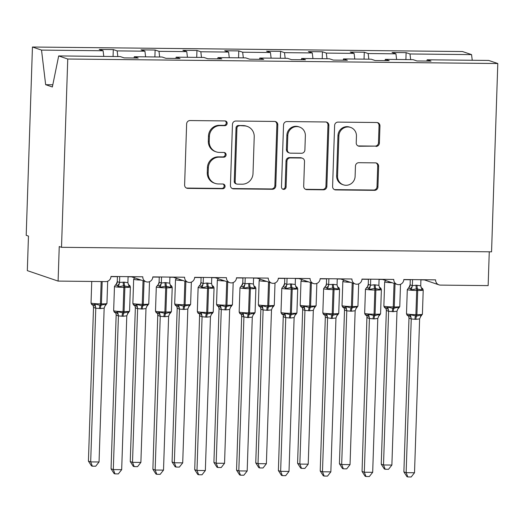 <?xml version="1.0" encoding="UTF-8"?>
<svg xmlns="http://www.w3.org/2000/svg" width="524" height="524" viewBox="0 0 524 524"><rect width="100%" height="100%" fill="white"/><g stroke="black" fill="none" stroke-linecap="round" stroke-linejoin="round"><path stroke-width="0.79" d="M227.154 123.317A2.384 2.292 108.8 0 0 224.934 120.92L190.035 120.553A3.406 3.275 108.8 0 0 186.636 123.906L184.612 184.952A3.406 3.275 108.8 0 0 187.782 188.378L222.687 188.745A2.384 2.292 108.8 0 0 223.532 184.114A2.384 2.292 108.8 0 0 222.844 183.996L218.325 183.95A10.893 10.473 108.8 0 1 215.181 183.413A10.893 10.473 108.8 0 1 208.172 172.986L208.342 167.903A10.893 10.473 108.8 0 1 219.215 157.161L223.728 157.207A2.384 2.292 108.8 0 0 224.573 152.576A2.384 2.292 108.8 0 0 223.886 152.458L219.373 152.412A10.893 10.473 108.8 0 1 216.229 151.875A10.893 10.473 108.8 0 1 209.22 141.447L209.39 136.364A10.893 10.473 108.8 0 1 220.263 125.622L224.776 125.668A2.384 2.292 108.8 0 0 227.154 123.317M216.229 151.875L215.325 151.567A10.893 10.473 108.8 0 1 208.316 141.139L208.48 136.057A10.893 10.473 108.8 0 1 219.353 125.315L223.872 125.36A2.384 2.292 108.8 0 0 225.156 120.933M186.361 188.024A3.406 3.275 108.8 0 0 186.878 188.07L221.776 188.437A2.384 2.292 108.8 0 0 223.06 184.009M215.181 183.413L214.277 183.105A10.893 10.473 108.8 0 1 207.268 172.678L207.439 167.595A10.893 10.473 108.8 0 1 218.312 156.853L222.824 156.899A2.384 2.292 108.8 0 0 224.108 152.471M375.99 146.425A3.406 3.275 108.8 0 0 379.389 143.065L379.952 125.937A3.406 3.275 108.8 0 0 376.782 122.511L338.019 122.105A3.406 3.275 108.8 0 0 334.62 125.465L332.596 186.505A3.406 3.275 108.8 0 0 335.773 189.93L374.529 190.343A3.406 3.275 108.8 0 0 377.928 186.983L378.616 166.298A3.406 3.275 108.8 0 0 375.446 162.872L358.855 162.695A3.406 3.275 108.8 0 0 355.455 166.056L355.115 176.313A9.111 8.757 108.8 0 1 343.397 184.841A9.111 8.757 108.8 0 1 337.541 176.129L338.877 135.939A9.111 8.757 108.8 0 1 350.589 127.411A9.111 8.757 108.8 0 1 356.451 136.122L356.228 142.823A3.406 3.275 108.8 0 0 359.399 146.248L375.086 146.117A3.406 3.275 108.8 0 0 378.479 142.757L379.049 125.629A3.406 3.275 108.8 0 0 377.3 122.564M67.753 59.015L497.8 63.528L488.722 60.443L427.145 59.795L431.016 61.111L416.96 60.967L413.089 59.651L385.31 59.356L389.181 60.673L375.125 60.529L371.254 59.212L343.482 58.917L347.346 60.234L333.297 60.09L329.426 58.773L301.647 58.478L305.518 59.795L291.462 59.644L287.591 58.334L259.812 58.04L263.683 59.356L249.627 59.205L245.756 57.895L217.977 57.601L221.849 58.917L207.792 58.767L203.921 57.457L176.149 57.162L180.014 58.478L165.964 58.328L162.093 57.018L134.314 56.723L138.185 58.04L124.129 57.889L120.258 56.579L58.681 55.93L67.753 59.015L61.511 247.308L59.245 246.542L58.099 281.093L105.789 281.591A5.201 5.004 -71.2 0 0 110.983 276.462L142.777 276.796A5.201 5.004 108.8 0 0 146.117 281.774A5.201 5.004 108.8 0 0 152.812 276.901L184.605 277.235A5.201 5.004 108.8 0 0 187.952 282.213A5.201 5.004 108.8 0 0 194.646 277.34L226.44 277.674A5.201 5.004 108.8 0 0 229.787 282.652A5.201 5.004 108.8 0 0 236.481 277.779L268.275 278.113A5.201 5.004 108.8 0 0 271.622 283.091A5.201 5.004 108.8 0 0 278.316 278.218L310.11 278.552A5.201 5.004 108.8 0 0 313.45 283.53A5.201 5.004 108.8 0 0 320.144 278.657L351.938 278.991A5.201 5.004 108.8 0 0 355.285 283.969A5.201 5.004 108.8 0 0 361.979 279.096L393.773 279.43A5.201 5.004 108.8 0 0 397.12 284.408A5.201 5.004 108.8 0 0 403.814 279.534L435.608 279.868A5.201 5.004 108.8 0 0 440.455 285.108L488.145 285.606L489.265 251.802M497.8 63.528L491.551 251.828L61.511 247.308M277.792 124.869A3.406 3.275 108.8 0 0 274.622 121.444L235.859 121.031A3.406 3.275 108.8 0 0 232.459 124.391L230.436 185.437A3.406 3.275 108.8 0 0 233.606 188.863L272.369 189.269A3.406 3.275 108.8 0 0 275.768 185.909L277.792 124.869L276.888 124.561A3.406 3.275 108.8 0 0 275.139 121.489M286.936 121.568L325.699 121.974A3.406 3.275 108.8 0 1 328.876 125.4L326.852 186.446A3.406 3.275 108.8 0 1 323.452 189.806L306.861 189.629A3.406 3.275 108.8 0 1 303.691 186.203L304.51 161.444A3.406 3.275 108.8 0 0 301.339 158.019L290.335 157.907A3.406 3.275 108.8 0 0 286.936 161.261L286.084 187.035A2.384 2.292 108.8 0 1 283.012 189.269A2.384 2.292 108.8 0 1 281.48 186.989L283.543 124.928A3.406 3.275 108.8 0 1 286.936 121.568M427.145 59.795L426.89 61.072M385.31 59.356L385.055 60.627M343.482 58.917L343.22 60.188M301.647 58.478L301.385 59.749M259.812 58.04L259.557 59.31M217.977 57.601L217.722 58.871M176.149 57.162L175.887 58.433M405.89 59.572L406.12 52.655L392.063 52.505L395.934 53.821L368.156 53.533L368.831 59.186M396.609 59.474L395.934 53.821M364.056 59.133L364.285 52.217L350.229 52.066L354.1 53.383L326.321 53.094L327.002 58.747M354.774 59.035L354.1 53.383M322.221 58.695L322.45 51.778L308.394 51.627L312.265 52.944L284.493 52.655L285.167 58.308M312.946 58.596L312.265 52.944M280.392 58.256L280.622 51.339L266.565 51.188L270.436 52.505L242.658 52.217L243.333 57.869M271.111 58.157L270.436 52.505M238.558 57.817L238.787 50.9L224.731 50.749L228.602 52.066L200.823 51.771L201.498 57.43M229.276 57.719L228.602 52.066M196.723 57.378L196.952 50.461L182.896 50.311L186.767 51.627L158.988 51.332L159.669 56.992M187.441 57.28L186.767 51.627M154.888 56.939L155.117 50.022L141.061 49.872L144.932 51.188L117.16 50.894L113.289 49.584L99.233 49.433L103.104 50.749L41.52 50.101L32.449 47.016L26.2 235.315L28.466 236.088L27.32 270.633L58.099 281.093M145.613 56.841L144.932 51.188M134.314 56.723L134.052 57.994M103.778 56.402L103.104 50.749M410.665 59.625L409.991 53.972L406.12 52.655M364.285 52.217L368.156 53.533M322.45 51.778L326.321 53.094M280.622 51.339L284.493 52.655M238.787 50.9L242.658 52.217M196.952 50.461L200.823 51.771M155.117 50.022L158.988 51.332M472.242 60.273L471.567 54.614L409.991 53.972M471.567 54.614L462.489 51.535L32.449 47.016M117.835 56.553L117.16 50.894M113.06 56.5L113.289 49.584M58.681 55.93L52.361 86.977L45.66 84.698L41.52 50.101M52.806 84.777L45.66 84.698M232.184 188.502A3.406 3.275 108.8 0 0 232.702 188.555L271.465 188.961A3.406 3.275 108.8 0 0 274.864 185.601L276.888 124.561M239.311 125.819A2.384 2.292 108.8 0 0 236.933 128.17L235.158 181.749A2.384 2.292 108.8 0 0 237.379 184.153L242.14 184.199A10.893 10.473 108.8 0 0 253.013 173.457L254.225 136.829A10.893 10.473 108.8 0 0 247.223 126.402A10.893 10.473 108.8 0 0 244.079 125.871L238.407 125.511A2.384 2.292 108.8 0 0 236.029 127.863L236.933 128.17M236.691 184.035L235.787 183.728A2.384 2.292 108.8 0 1 234.254 181.442L236.029 127.863M247.223 126.402L246.313 126.101A10.893 10.473 108.8 0 0 243.169 125.563L244.079 125.871M238.407 125.511L243.169 125.563M305.44 189.275A3.406 3.275 108.8 0 0 305.957 189.321L322.548 189.498A3.406 3.275 108.8 0 0 325.941 186.138L327.965 125.098A3.406 3.275 108.8 0 0 326.216 122.027M302.322 158.189L301.418 157.881A3.406 3.275 108.8 0 0 300.435 157.711L289.431 157.6A3.406 3.275 108.8 0 0 286.032 160.953L285.174 186.727L286.084 187.035M282.58 189.066A2.384 2.292 108.8 0 0 285.174 186.727M305.361 135.755A9.111 8.757 108.8 0 0 299.505 127.044A9.111 8.757 108.8 0 0 287.787 135.572L287.316 149.733A3.406 3.275 108.8 0 0 290.493 153.159L301.497 153.27A3.406 3.275 108.8 0 0 304.896 149.916L305.361 135.755M299.505 127.044L298.601 126.736A9.111 8.757 108.8 0 0 286.883 135.264L287.787 135.572M289.51 152.988L288.606 152.68A3.406 3.275 108.8 0 1 286.412 149.425L286.883 135.264M357.977 145.895A3.406 3.275 108.8 0 0 358.495 145.941L375.086 146.117M350.589 127.411L349.685 127.103A9.111 8.757 108.8 0 0 337.967 135.631L338.877 135.939M343.397 184.841L342.493 184.533A9.111 8.757 108.8 0 1 336.637 175.822L337.967 135.631M334.345 189.577A3.406 3.275 108.8 0 0 334.862 189.623L373.625 190.035A3.406 3.275 108.8 0 0 377.025 186.675L377.712 165.99A3.406 3.275 108.8 0 0 375.963 162.918M93.521 307.418L88.418 461.127L90.685 461.899L99.049 461.985L104.158 308.119L100.457 308.59L95.761 308.204L93.534 307.444L93.102 305.407A3.819 3.399 -31.8 0 1 93.095 305.4A3.819 3.399 -31.8 0 1 93.534 307.444M99.049 461.985L95.709 466.216L92.368 466.183L90.685 461.899L95.781 308.184M91.975 304.326L93.672 304.903L94.995 303.992L100.123 305.354A1.736 0.458 -89.4 0 0 100.431 303.887L101.171 281.545M99.449 308.584A3.819 1.002 90.6 0 1 100.123 305.354L105.789 304.103L105.907 305.034L105.534 304.922M104.158 308.119L105.789 304.103M95.781 308.033L94.995 303.992M92.368 466.183L91.464 465.875L88.418 461.127M117.206 285.508L115.503 284.932L114.468 286.484A7.46 0.616 -178.1 0 0 114.723 286.654A7.46 0.616 -178.1 0 0 123.867 287.388A1.736 0.458 90.6 0 0 123.664 285.75L118.45 286.818L117.206 285.508A3.819 3.399 148.2 0 0 119.505 282.429L124.221 282.154L127.889 282.698L128.085 276.639M114.605 312.016L116.302 312.592L117.625 311.682L123.762 313.051L128.419 311.793L128.537 312.743A3.819 3.589 50.2 0 0 128 313.083A3.819 3.589 50.2 0 0 128 313.09L126.788 315.808L123.088 316.28L118.398 315.893L116.171 315.134L115.948 313.693M111.055 468.816L113.315 469.583L121.679 469.674L118.345 473.906L114.998 473.873L114.094 473.565L111.055 468.816L116.151 315.107A3.819 3.399 148.2 0 0 115.732 313.083L114.907 312.448C114.579 312.664 114.167 312.075 113.662 310.667A7.46 0.616 1.9 0 0 113.924 310.837A7.46 0.616 1.9 0 0 123.061 311.577A1.736 0.458 90.6 0 1 122.76 313.044A3.819 1.002 -89.4 0 0 122.085 316.267M114.998 473.873L113.315 469.583L118.417 315.874M121.679 469.674L126.788 315.808M115.509 284.912L116.04 284.565A3.819 3.589 50.2 0 0 116.046 284.565L117.278 281.67L119.505 282.429M117.428 276.528L117.258 281.689M119.721 276.554L119.524 282.456M130.378 286.988A7.46 0.616 -178.1 0 1 124.869 287.401L123.867 287.388L123.061 311.577L124.07 311.584A7.46 0.616 1.9 0 0 129.579 311.171L130.378 286.988C129.919 285.619 129.507 285.023 129.133 285.2L129.245 286.929L123.664 285.75A3.819 1.002 -89.4 0 1 123.219 282.141M118.45 286.818L119.518 282.613M127.889 282.698L129.245 286.929M117.625 311.682L118.417 315.717M128.419 311.793L127.542 313.614M135.349 307.857L130.253 461.565L132.513 462.338L140.884 462.423L145.986 308.557L142.286 309.029L137.596 308.643L135.369 307.883L134.937 305.846A3.819 3.399 -31.8 0 1 135.369 307.883M140.884 462.423L137.543 466.655L134.196 466.622L132.513 462.338L137.615 308.623M133.803 304.765L135.506 305.341L136.823 304.431L141.958 305.793A1.736 0.458 -89.4 0 0 142.266 304.326L143.045 280.733M141.284 309.022A3.819 1.002 90.6 0 1 141.958 305.793L147.617 304.542L147.735 305.472L147.362 305.361M137.792 278.945L137.648 279.567M145.986 308.557L147.617 304.542M137.615 308.472L136.823 304.431M134.196 466.622L133.293 466.314L130.253 461.565M177.184 308.295L172.088 462.004L174.348 462.777L182.712 462.862L187.821 308.996L184.121 309.468L179.431 309.081L177.204 308.328L176.771 306.285M182.712 462.862L179.378 467.1L176.031 467.061L174.348 462.777L179.45 309.068M175.638 305.204L177.335 305.78L178.658 304.87L183.793 306.232A1.736 0.458 -89.4 0 0 184.094 304.765L184.88 281.172M183.118 309.461A3.819 1.002 90.6 0 1 183.793 306.232L189.452 304.981L189.57 305.911L189.197 305.8M179.621 279.384L179.483 280.012M187.821 308.996L189.452 304.981M179.45 308.911L178.658 304.87M176.031 467.061L175.127 466.753L172.088 462.004M219.019 308.734L213.916 462.443L216.183 463.216L224.547 463.301L229.656 309.435L225.955 309.907L221.259 309.52L219.032 308.767L218.6 306.717A3.819 3.399 -31.8 0 1 218.6 306.717A3.819 3.399 -31.8 0 1 219.032 308.767M224.547 463.301L221.207 467.539L217.866 467.5L216.183 463.216L221.279 309.507M217.473 305.643L219.17 306.219L220.493 305.309L225.621 306.671A1.736 0.458 -89.4 0 0 225.929 305.204L226.715 281.611M224.953 309.9A3.819 1.002 90.6 0 1 225.621 306.671L231.287 305.42L231.405 306.35L231.032 306.239M221.456 279.823L221.318 280.451M229.656 309.435L231.287 305.42M221.285 309.35L220.493 305.309M217.866 467.5L216.962 467.192L213.916 462.443M260.854 309.173L255.751 462.882L258.018 463.655L266.382 463.74L271.491 309.874L267.79 310.346L263.094 309.959L260.867 309.206L260.435 307.162A3.819 3.399 -31.8 0 1 260.428 307.156A3.819 3.399 -31.8 0 1 260.867 309.206M266.382 463.74L263.041 467.978L259.701 467.939L258.018 463.655L263.113 309.946M259.308 306.082L261.004 306.658L262.327 305.747L267.456 307.11A1.736 0.458 -89.4 0 0 267.764 305.643L268.543 282.05M266.781 310.339A3.819 1.002 90.6 0 1 267.456 307.11L273.122 305.865L273.24 306.789L272.866 306.678M263.29 280.261L263.153 280.89M271.491 309.874L273.122 305.865M263.113 309.789L262.327 305.747M259.701 467.939L258.797 467.631L255.751 462.882M156.296 286.923L158.333 284.48L159.113 282.115L161.346 283.052L165.047 282.58A3.819 1.002 -89.4 0 0 165.499 286.189A1.736 0.458 90.6 0 1 165.702 287.827A7.46 0.616 -178.1 0 1 156.558 287.093A7.46 0.616 -178.1 0 1 156.296 286.923L155.497 311.105A7.46 0.616 1.9 0 0 155.752 311.276A7.46 0.616 1.9 0 0 164.896 312.016L165.898 312.022A7.46 0.616 1.9 0 0 171.407 311.61L172.213 287.427C171.754 286.058 171.341 285.462 170.968 285.639L171.079 287.375L165.499 286.189L160.285 287.257L159.034 285.947L157.338 285.37M156.44 312.455L158.137 313.031L159.46 312.121L165.597 313.49L170.254 312.232L170.366 313.182L171.407 311.61M152.884 469.255L155.15 470.021L163.514 470.113L160.174 474.344L156.833 474.312L155.929 474.004L152.884 469.255L157.783 314.138M156.833 474.312L155.15 470.021L160.246 316.313L157.986 315.546M163.514 470.113L168.623 316.247L164.922 316.719L160.246 316.313M169.92 277.078L169.724 283.143L171.079 287.375M159.263 276.967L159.093 282.128M161.556 276.993L161.359 282.894M165.047 282.58L169.724 283.143M160.285 287.257L161.346 283.052M159.46 312.121L160.252 316.155M170.254 312.232L168.623 316.247M198.131 287.362L200.168 284.918L200.947 282.554L203.181 283.491L206.882 283.019A3.819 1.002 -89.4 0 0 207.327 286.628A1.736 0.458 90.6 0 1 207.53 288.266A7.46 0.616 -178.1 0 1 198.393 287.532A7.46 0.616 -178.1 0 1 198.131 287.362L197.332 311.544A7.46 0.616 1.9 0 0 197.587 311.714A7.46 0.616 1.9 0 0 206.731 312.455L207.733 312.461A7.46 0.616 1.9 0 0 213.242 312.049L214.047 287.866C213.589 286.497 213.176 285.901 212.803 286.078L212.914 287.814L207.327 286.628L202.12 287.696L200.869 286.386L199.172 285.809M198.275 312.894L199.972 313.47L201.295 312.559L207.425 313.928L212.089 312.671L212.2 313.621L213.242 312.049M194.718 469.694L196.985 470.46L205.349 470.552L202.009 474.783L198.668 474.751L197.764 474.443L194.718 469.694L199.618 314.577M198.668 474.751L196.985 470.46L202.081 316.751L199.821 315.985M205.349 470.552L210.458 316.686L206.757 317.158L202.081 316.751A3.819 3.589 50.2 0 0 199.972 313.47M211.755 277.524L211.552 283.582L212.914 287.814M201.098 277.406L200.928 282.567M200.869 286.386A3.819 3.399 148.2 0 0 203.174 283.307L203.384 277.432M206.882 283.019L211.552 283.582M202.12 287.696L203.181 283.491M201.295 312.559L202.081 316.601M212.089 312.671L210.458 316.686M242.704 286.825L241.007 286.248L239.966 287.8A7.46 0.616 -178.1 0 0 240.221 287.971A7.46 0.616 -178.1 0 0 249.365 288.704A1.736 0.458 90.6 0 0 249.162 287.067L243.948 288.135L242.704 286.825A3.819 3.399 148.2 0 0 245.003 283.746L249.719 283.471L253.387 284.021L253.583 277.962M240.103 313.332L241.806 313.909L243.123 312.998L249.26 314.367L253.917 313.11L254.035 314.059L255.077 312.487L255.876 288.305A7.46 0.616 -178.1 0 1 250.367 288.717L249.365 288.704L248.566 312.894A1.736 0.458 90.6 0 1 248.258 314.361A3.819 1.002 -89.4 0 0 247.583 317.583L241.669 316.45L241.453 315.016M236.553 470.133L238.813 470.899L247.184 470.991L243.843 475.222L240.496 475.189L239.592 474.882L236.553 470.133L241.649 316.424M240.496 475.189L238.813 470.899L243.915 317.19M247.184 470.991L252.286 317.125L247.583 317.583M241.007 286.228L241.538 285.881A3.819 3.589 50.2 0 0 241.544 285.881L242.776 282.993L245.003 283.746M242.933 277.844L242.763 283.006A3.819 3.589 50.2 0 1 241.544 285.881M245.219 277.871L245.022 283.772M255.876 288.305C255.424 286.936 255.005 286.34 254.638 286.517L254.743 288.252L249.162 287.067A3.819 1.002 -89.4 0 1 248.717 283.458M243.948 288.135L245.016 283.929M253.387 284.021L254.743 288.252M243.123 312.998L243.915 317.04M253.917 313.11L252.286 317.125M281.801 288.239L283.373 286.32A3.819 3.589 50.2 0 0 283.379 286.32L284.611 283.432L286.851 284.368L290.551 283.897A3.819 1.002 -89.4 0 0 290.997 287.506A1.736 0.458 90.6 0 1 291.2 289.143A7.46 0.616 -178.1 0 1 282.056 288.41A7.46 0.616 -178.1 0 1 281.801 288.239L280.995 312.422A7.46 0.616 1.9 0 0 281.257 312.592A7.46 0.616 1.9 0 0 290.394 313.332L291.403 313.339A7.46 0.616 1.9 0 0 296.912 312.926L297.711 288.744C297.252 287.375 296.839 286.779 296.466 286.962L296.577 288.691L290.997 287.506L285.783 288.573L284.539 287.263L282.836 286.687M281.938 313.771L283.635 314.348L284.958 313.437L291.095 314.806L295.752 313.548L295.87 314.498L296.912 312.926M278.388 470.572L280.648 471.345L289.012 471.43L285.672 475.661L282.331 475.628L281.427 475.32L278.388 470.572L283.281 315.455M282.331 475.628L280.648 471.345L285.75 317.629L283.484 316.863M289.012 471.43L294.121 317.564L290.42 318.035L285.75 317.629A3.819 3.589 50.2 0 0 283.635 314.348M295.418 278.401L295.222 284.46L296.577 288.691M284.761 278.29L284.591 283.445M287.054 278.31L286.857 284.218M290.551 283.897L295.222 284.46M285.783 288.573L286.851 284.368M284.958 313.437L285.75 317.478M295.752 313.548L294.121 317.564M302.682 309.612L297.586 463.321L299.846 464.094L308.217 464.179L313.319 310.313L309.618 310.784L304.929 310.398L302.702 309.645L302.269 307.601M308.217 464.179L304.876 468.417L301.529 468.377L299.846 464.094L304.948 310.385M301.136 306.52L302.839 307.097L304.156 306.186L309.291 307.549A1.736 0.458 -89.4 0 0 309.599 306.082L310.378 282.488M308.616 310.778A3.819 1.002 90.6 0 1 309.291 307.549L314.95 306.304L315.068 307.228L314.695 307.116M305.125 280.7L304.981 281.329M313.319 310.313L314.95 306.304M304.948 310.228L304.156 306.186M301.529 468.377L300.625 468.07L297.586 463.321M326.367 287.702L324.67 287.126L323.629 288.678A7.46 0.616 -178.1 0 0 323.891 288.848A7.46 0.616 -178.1 0 0 333.035 289.582A1.736 0.458 90.6 0 0 332.832 287.945L327.618 289.012L326.367 287.702A3.819 3.399 148.2 0 0 328.672 284.624L333.388 284.349L337.056 284.899L337.253 278.84M323.773 314.21L325.469 314.786L326.793 313.876L332.93 315.245L337.587 313.987L337.698 314.937L338.74 313.365L339.545 289.183A7.46 0.616 -178.1 0 1 334.037 289.595L333.035 289.582L332.229 313.771A1.736 0.458 90.6 0 1 331.921 315.238A3.819 1.002 -89.4 0 0 331.253 318.468L325.332 317.328L325.116 315.893M320.216 471.011L322.483 471.783L330.847 471.869L327.507 476.1L324.166 476.067L323.262 475.759L320.216 471.011L325.319 317.302M324.166 476.067L322.483 471.783L327.579 318.068M330.847 471.869L335.956 318.002L331.253 318.468M324.677 287.106L325.666 286.235L326.445 283.87L328.672 284.624M326.596 278.729L326.426 283.884M328.882 278.748L328.692 284.656M339.545 289.183C339.087 287.814 338.674 287.218 338.301 287.401L338.412 289.13L332.832 287.945A3.819 1.002 -89.4 0 1 332.38 284.336M327.618 289.012L328.679 284.807M337.056 284.899L338.412 289.13M326.793 313.876L327.585 317.917M337.587 313.987L335.956 318.002M344.517 310.051L339.421 463.76L341.681 464.533L350.045 464.618L355.154 310.752L351.453 311.223L346.764 310.837L344.537 310.084L344.098 308.033A3.819 3.399 -31.8 0 1 344.537 310.084M350.045 464.618L346.705 468.856L343.364 468.816L341.681 464.533L346.783 310.824M342.971 306.959L344.668 307.542L345.991 306.625L351.126 307.988A1.736 0.458 -89.4 0 0 351.427 306.52L352.213 282.927M350.451 311.217A3.819 1.002 90.6 0 1 351.126 307.988L356.785 306.743L356.903 307.667L356.53 307.555M346.954 281.139L346.816 281.768M355.154 310.752L356.785 306.743M346.783 310.667L345.991 306.625M343.364 468.816L342.46 468.508L339.421 463.76M365.464 289.117L367.501 286.674L368.28 284.309L370.514 285.246L374.215 284.774A3.819 1.002 -89.4 0 0 374.66 288.383A1.736 0.458 90.6 0 1 374.863 290.027A7.46 0.616 -178.1 0 1 365.726 289.287A7.46 0.616 -178.1 0 1 365.464 289.117L364.665 313.3A7.46 0.616 1.9 0 0 364.92 313.47A7.46 0.616 1.9 0 0 374.064 314.21L375.066 314.223A7.46 0.616 1.9 0 0 380.575 313.804L381.38 289.621C380.922 288.252 380.509 287.656 380.136 287.84L380.247 289.569L374.66 288.383L369.453 289.451L368.202 288.141L366.505 287.565M365.608 314.649L367.304 315.225L368.627 314.315L374.758 315.684L379.422 314.426L379.533 315.376L380.575 313.804M362.051 471.449L364.318 472.222L372.682 472.307L369.341 476.539L366.001 476.506L365.097 476.198L362.051 471.449L366.951 316.332M366.001 476.506L364.318 472.222L369.413 318.507L367.154 317.741M372.682 472.307L377.791 318.441L374.09 318.913L369.413 318.507M379.088 279.279L378.885 285.338L380.247 289.569M368.431 279.168L368.261 284.322M370.717 279.187L370.52 285.095M374.215 284.774L378.885 285.338M369.453 289.451L370.514 285.246M368.627 314.315L369.413 318.356M379.422 314.426L377.791 318.441M386.352 310.49L381.249 464.205L383.516 464.971L391.88 465.057L396.989 311.191L393.288 311.662L388.592 311.276L386.365 310.522L385.933 308.479A3.819 3.399 -31.8 0 1 385.933 308.472A3.819 3.399 -31.8 0 1 386.365 310.522M391.88 465.057L388.539 469.294L385.199 469.255L383.516 464.971L388.611 311.263M384.806 307.405L386.502 307.981L387.826 307.064L392.954 308.426A1.736 0.458 -89.4 0 0 393.262 306.959L394.048 283.366M392.286 311.656A3.819 1.002 90.6 0 1 392.954 308.426L398.62 307.182L398.738 308.105L398.364 307.994M388.788 281.578L388.651 282.207M396.989 311.191L398.62 307.182M388.618 311.105L387.826 307.064M385.199 469.255L384.295 468.954L381.249 464.205M407.299 289.556L408.871 287.637A3.819 3.589 50.2 0 0 408.877 287.637L410.096 284.761L412.349 285.685L416.049 285.213A3.819 1.002 -89.4 0 0 416.495 288.822A1.736 0.458 90.6 0 1 416.698 290.466A7.46 0.616 -178.1 0 1 407.554 289.726A7.46 0.616 -178.1 0 1 407.299 289.556L406.493 313.738A7.46 0.616 1.9 0 0 406.755 313.909A7.46 0.616 1.9 0 0 415.899 314.649L416.901 314.662A7.46 0.616 1.9 0 0 422.409 314.243L423.209 290.06C422.757 288.691 422.337 288.095 421.971 288.279L422.075 290.008L416.495 288.822L411.281 289.896L410.037 288.58L408.34 288.004M407.436 315.088L409.139 315.664L410.456 314.754L416.593 316.129L421.25 314.865L421.368 315.815A3.819 3.589 50.2 0 0 420.831 316.162L419.619 318.88L415.918 319.352L411.229 318.965L409.002 318.212L408.786 316.771M403.886 471.888L406.146 472.661L414.517 472.746L411.176 476.984L407.829 476.945L406.925 476.637L403.886 471.888L408.982 318.179M407.829 476.945L406.146 472.661L411.248 318.952A3.819 3.589 50.2 0 0 409.139 315.664M414.517 472.746L419.619 318.88M420.916 279.718L420.72 285.776L422.075 290.008M410.266 279.606L410.109 284.748A3.819 3.589 50.2 0 1 408.877 287.637M412.552 279.626L412.355 285.534M416.049 285.213L420.72 285.776M411.281 289.896L412.349 285.685M410.456 314.754L411.248 318.795M421.25 314.865L420.372 316.686M219.353 125.315L220.263 125.622M208.48 136.057L209.39 136.364M208.316 141.139L209.22 141.447M222.824 156.899L223.728 157.207M218.312 156.853L219.215 157.161M207.439 167.595L208.342 167.903M207.268 172.678L208.172 172.986M221.776 188.437L222.687 188.745M186.878 188.07L187.782 188.378M223.872 125.36L224.776 125.668M274.864 185.601L275.768 185.909M271.465 188.961L272.369 189.269M232.702 188.555L233.606 188.863M234.254 181.442L235.158 181.749M327.965 125.098L328.876 125.4M325.941 186.138L326.852 186.446M322.548 189.498L323.452 189.806M305.957 189.321L306.861 189.629M300.435 157.711L301.339 158.019M289.431 157.6L290.335 157.907M286.032 160.953L286.936 161.261M286.412 149.425L287.316 149.733M358.495 145.941L359.399 146.248M336.637 175.822L337.541 176.129M377.712 165.99L378.616 166.298M377.025 186.675L377.928 186.983M373.625 190.035L374.529 190.343M334.862 189.623L335.773 189.93M379.049 125.629L379.952 125.937M378.479 142.757L379.389 143.065M93.089 305.374L92.27 304.758C91.903 304.942 91.484 304.346 91.032 302.977A7.46 0.616 1.9 0 0 91.287 303.147A7.46 0.616 1.9 0 0 100.431 303.887L101.433 303.894L102.173 281.552M100.457 308.59A3.819 1.002 90.6 0 1 101.125 305.361A1.736 0.458 90.6 0 0 101.433 303.894A7.46 0.616 1.9 0 0 106.942 303.481L107.682 281.237M104.911 305.924L105.363 305.4A3.819 3.589 -129.8 0 1 105.37 305.4A3.819 3.589 -129.8 0 1 105.907 305.034M93.672 304.903A3.819 3.589 -129.8 0 1 95.761 308.204M123.088 316.28A3.819 1.002 -89.4 0 1 123.762 313.051A1.736 0.458 -89.4 0 0 124.07 311.584L124.869 287.401A1.736 0.458 -89.4 0 0 124.666 285.757A3.819 1.002 -89.4 0 1 124.221 282.154M116.046 284.565A3.819 3.589 50.2 0 0 117.278 281.67M129.133 285.2L128.315 284.565A3.819 3.399 148.2 0 0 128.308 284.565A3.819 3.399 148.2 0 0 128.315 284.565A3.819 3.399 148.2 0 0 129.435 285.639M118.398 315.893A3.819 3.589 50.2 0 0 116.302 312.592M134.923 305.813L134.943 305.859A3.819 3.399 -31.8 0 0 134.93 305.833L134.105 305.197C133.731 305.381 133.319 304.785 132.867 303.416A7.46 0.616 1.9 0 0 133.122 303.586A7.46 0.616 1.9 0 0 142.266 304.326L143.268 304.339L144.041 281.067M141.185 280.098A7.46 0.616 -178.1 0 1 133.921 279.403A7.46 0.616 -178.1 0 1 133.666 279.233L132.867 303.416M142.286 309.029A3.819 1.002 90.6 0 1 142.96 305.8A1.736 0.458 90.6 0 0 143.268 304.339A7.46 0.616 1.9 0 0 148.777 303.92L149.51 281.676M146.74 306.363L147.198 305.839A3.819 3.589 -129.8 0 1 147.735 305.472M135.506 305.341A3.819 3.589 -129.8 0 1 137.596 308.643M176.758 306.252L176.765 306.278A3.819 3.399 -31.8 0 1 176.765 306.278L175.94 305.643C175.566 305.82 175.154 305.223 174.695 303.854A7.46 0.616 1.9 0 0 174.957 304.025A7.46 0.616 1.9 0 0 184.094 304.765L185.103 304.778L185.876 281.506M183.02 280.537A7.46 0.616 -178.1 0 1 175.756 279.842A7.46 0.616 -178.1 0 1 175.501 279.672L174.695 303.854M184.121 309.468A3.819 1.002 90.6 0 1 184.795 306.245A1.736 0.458 90.6 0 0 185.103 304.778A7.46 0.616 1.9 0 0 190.612 304.359L191.345 282.115M188.575 306.802L189.033 306.278A3.819 3.589 -129.8 0 1 189.57 305.911L190.612 304.359M176.765 306.278A3.819 3.399 -31.8 0 1 177.204 308.328M177.335 305.78A3.819 3.589 -129.8 0 1 179.431 309.081M218.593 306.71L217.774 306.082C217.401 306.258 216.988 305.662 216.53 304.293A7.46 0.616 1.9 0 0 216.785 304.47A7.46 0.616 1.9 0 0 225.929 305.204L226.931 305.217L227.704 281.945M224.855 280.975A7.46 0.616 -178.1 0 1 217.591 280.281A7.46 0.616 -178.1 0 1 217.329 280.111L216.53 304.293M225.955 309.907A3.819 1.002 90.6 0 1 226.63 306.684A1.736 0.458 90.6 0 0 226.931 305.217A7.46 0.616 1.9 0 0 232.44 304.798L233.18 282.554M230.409 307.241L230.861 306.717A3.819 3.589 -129.8 0 1 230.868 306.717A3.819 3.589 -129.8 0 1 231.405 306.35M219.17 306.219A3.819 3.589 -129.8 0 1 221.259 309.52M260.421 307.13L259.603 306.52C259.236 306.697 258.817 306.101 258.365 304.732A7.46 0.616 1.9 0 0 258.62 304.909A7.46 0.616 1.9 0 0 267.764 305.643L268.766 305.656L269.539 282.384M266.683 281.414A7.46 0.616 -178.1 0 1 259.426 280.72A7.46 0.616 -178.1 0 1 259.164 280.55L258.365 304.732M267.79 310.346A3.819 1.002 90.6 0 1 268.458 307.123A1.736 0.458 90.6 0 0 268.766 305.656A7.46 0.616 1.9 0 0 274.275 305.237L275.015 282.993M272.244 307.68L272.696 307.156A3.819 3.589 -129.8 0 1 272.703 307.156A3.819 3.589 -129.8 0 1 273.24 306.789L274.275 305.237M261.004 306.658A3.819 3.589 -129.8 0 1 263.094 309.959M172.213 287.427A7.46 0.616 -178.1 0 1 166.704 287.84L165.702 287.827L164.896 312.016A1.736 0.458 90.6 0 1 164.588 313.483A3.819 1.002 -89.4 0 0 163.92 316.706M164.922 316.719A3.819 1.002 -89.4 0 1 165.597 313.49A1.736 0.458 -89.4 0 0 165.898 312.022L166.704 287.84A1.736 0.458 -89.4 0 0 166.501 286.202A3.819 1.002 -89.4 0 1 166.056 282.593M159.034 285.947A3.819 3.399 148.2 0 0 161.34 282.868M157.875 285.004A3.819 3.589 50.2 0 0 159.113 282.115M170.143 285.004L170.13 284.984A3.819 3.399 148.2 0 0 170.143 285.004A3.819 3.399 148.2 0 0 170.143 285.01A3.819 3.399 148.2 0 0 171.269 286.078M160.226 316.332A3.819 3.589 50.2 0 0 158.137 313.031M157.999 315.572A3.819 3.399 148.2 0 0 157.567 313.522A3.819 3.399 148.2 0 0 157.56 313.522L156.742 312.887C156.414 313.11 156.001 312.514 155.497 311.105M170.372 313.162A3.819 3.589 50.2 0 0 169.835 313.529A3.819 3.589 50.2 0 0 169.828 313.529L169.376 314.053M214.047 287.866A7.46 0.616 -178.1 0 1 208.539 288.279L207.53 288.266L206.731 312.455A1.736 0.458 90.6 0 1 206.423 313.922A3.819 1.002 -89.4 0 0 205.749 317.144M206.757 317.158A3.819 1.002 -89.4 0 1 207.425 313.928A1.736 0.458 -89.4 0 0 207.733 312.461L208.539 288.279A1.736 0.458 -89.4 0 0 208.336 286.641A3.819 1.002 -89.4 0 1 207.884 283.032M199.709 285.442A3.819 3.589 50.2 0 0 200.947 282.554M211.971 285.436A3.819 3.399 148.2 0 0 211.978 285.442A3.819 3.399 148.2 0 0 211.978 285.449A3.819 3.399 148.2 0 0 213.104 286.517M199.834 316.011A3.819 3.399 148.2 0 0 199.395 313.961L198.57 313.326C198.249 313.548 197.83 312.952 197.332 311.544M212.207 313.601A3.819 3.589 50.2 0 0 211.67 313.968A3.819 3.589 50.2 0 0 211.663 313.968L211.211 314.492M239.966 287.8L239.16 311.983A7.46 0.616 1.9 0 0 239.422 312.153A7.46 0.616 1.9 0 0 248.566 312.894L249.568 312.9A7.46 0.616 1.9 0 0 255.077 312.487M248.586 317.596A3.819 1.002 -89.4 0 1 249.26 314.367A1.736 0.458 -89.4 0 0 249.568 312.9L250.367 288.717A1.736 0.458 -89.4 0 0 250.164 287.08A3.819 1.002 -89.4 0 1 249.719 283.471M254.631 286.517L253.799 285.862A3.819 3.399 148.2 0 0 253.812 285.881A3.819 3.399 148.2 0 0 253.812 285.888A3.819 3.399 148.2 0 0 254.933 286.956M243.896 317.21A3.819 3.589 50.2 0 0 241.806 313.909M241.669 316.45A3.819 3.399 148.2 0 0 241.23 314.4L240.405 313.765C240.077 313.987 239.665 313.391 239.16 311.983M254.035 314.04A3.819 3.589 50.2 0 0 253.498 314.407L253.04 314.931M297.711 288.744A7.46 0.616 -178.1 0 1 292.202 289.156L291.2 289.143L290.394 313.332A1.736 0.458 90.6 0 1 290.093 314.8A3.819 1.002 -89.4 0 0 289.418 318.022M290.42 318.035A3.819 1.002 -89.4 0 1 291.095 314.806A1.736 0.458 -89.4 0 0 291.403 313.339L292.202 289.156A1.736 0.458 -89.4 0 0 291.999 287.519A3.819 1.002 -89.4 0 1 291.554 283.91M284.539 287.263A3.819 3.399 148.2 0 0 286.838 284.185M283.379 286.32A3.819 3.589 50.2 0 0 284.611 283.432M296.466 286.956L295.628 286.3A3.819 3.399 148.2 0 0 295.641 286.32A3.819 3.399 148.2 0 0 295.647 286.327A3.819 3.399 148.2 0 0 296.767 287.394M283.504 316.889A3.819 3.399 148.2 0 0 283.065 314.839L282.24 314.204C281.912 314.426 281.499 313.83 280.995 312.422M295.87 314.479A3.819 3.589 50.2 0 0 295.333 314.845L294.874 315.369M302.256 307.568L301.438 306.959C301.064 307.136 300.652 306.54 300.193 305.171A7.46 0.616 1.9 0 0 300.455 305.348A7.46 0.616 1.9 0 0 309.599 306.082L310.601 306.095L311.374 282.822M308.518 281.86A7.46 0.616 -178.1 0 1 301.254 281.159A7.46 0.616 -178.1 0 1 300.999 280.988L300.193 305.171M309.618 310.784A3.819 1.002 90.6 0 1 310.293 307.562A1.736 0.458 90.6 0 0 310.601 306.095A7.46 0.616 1.9 0 0 316.11 305.682L316.843 283.432M314.072 308.119L314.531 307.595A3.819 3.589 -129.8 0 1 315.068 307.228M302.263 307.595A3.819 3.399 -31.8 0 1 302.702 309.645M302.839 307.097A3.819 3.589 -129.8 0 1 304.929 310.398M323.629 288.678L322.83 312.861A7.46 0.616 1.9 0 0 323.085 313.031A7.46 0.616 1.9 0 0 332.229 313.771L333.231 313.778A7.46 0.616 1.9 0 0 338.74 313.365M332.255 318.474A3.819 1.002 -89.4 0 1 332.93 315.245A1.736 0.458 -89.4 0 0 333.231 313.778L334.037 289.595A1.736 0.458 -89.4 0 0 333.834 287.958A3.819 1.002 -89.4 0 1 333.388 284.349M325.208 286.759A3.819 3.589 50.2 0 0 326.445 283.87M337.469 286.752A3.819 3.399 148.2 0 0 337.476 286.766L337.476 286.766A3.819 3.399 148.2 0 0 338.602 287.833M327.559 318.088A3.819 3.589 50.2 0 0 325.469 314.786M325.332 317.328A3.819 3.399 148.2 0 0 324.9 315.284A3.819 3.399 148.2 0 0 324.893 315.278L324.074 314.642C323.747 314.865 323.334 314.269 322.83 312.861M337.705 314.917A3.819 3.589 50.2 0 0 337.168 315.284A3.819 3.589 50.2 0 0 337.161 315.284L336.709 315.808M344.091 308.007L343.272 307.398C342.899 307.575 342.486 306.979 342.028 305.61A7.46 0.616 1.9 0 0 342.29 305.787A7.46 0.616 1.9 0 0 351.427 306.52L352.436 306.533L353.209 283.268M350.353 282.298A7.46 0.616 -178.1 0 1 343.089 281.598A7.46 0.616 -178.1 0 1 342.834 281.427L342.028 305.61M351.453 311.223A3.819 1.002 90.6 0 1 352.128 308.001A1.736 0.458 90.6 0 0 352.436 306.533A7.46 0.616 1.9 0 0 357.944 306.121L358.678 283.87M355.907 308.557L356.366 308.033A3.819 3.589 -129.8 0 1 356.903 307.667M344.668 307.542A3.819 3.589 -129.8 0 1 346.764 310.837M381.38 289.621A7.46 0.616 -178.1 0 1 375.872 290.034L374.863 290.027L374.064 314.21A1.736 0.458 90.6 0 1 373.756 315.677A3.819 1.002 -89.4 0 0 373.081 318.906M374.09 318.913A3.819 1.002 -89.4 0 1 374.758 315.684A1.736 0.458 -89.4 0 0 375.066 314.223L375.872 290.034A1.736 0.458 -89.4 0 0 375.669 288.397A3.819 1.002 -89.4 0 1 375.217 284.787M368.202 288.141A3.819 3.399 148.2 0 0 370.507 285.063M367.042 287.198A3.819 3.589 50.2 0 0 368.28 284.309M380.136 287.84L379.297 287.178A3.819 3.399 148.2 0 0 379.311 287.204L379.311 287.204A3.819 3.399 148.2 0 0 380.437 288.272M369.394 318.526A3.819 3.589 50.2 0 0 367.304 315.225M367.167 317.767A3.819 3.399 148.2 0 0 366.728 315.723A3.819 3.399 148.2 0 0 366.728 315.717L365.903 315.081C365.582 315.304 365.163 314.708 364.665 313.3M379.533 315.356A3.819 3.589 50.2 0 0 379.003 315.723A3.819 3.589 50.2 0 0 378.996 315.723L378.544 316.247M385.919 308.446L385.107 307.837C384.734 308.014 384.321 307.418 383.863 306.055A7.46 0.616 1.9 0 0 384.118 306.226A7.46 0.616 1.9 0 0 393.262 306.959L394.264 306.972L395.037 283.707M392.188 282.737A7.46 0.616 -178.1 0 1 384.924 282.036A7.46 0.616 -178.1 0 1 384.662 281.866L383.863 306.055M393.288 311.662A3.819 1.002 90.6 0 1 393.963 308.44A1.736 0.458 90.6 0 0 394.264 306.972A7.46 0.616 1.9 0 0 399.773 306.56L400.513 284.309M397.742 308.996L398.194 308.472A3.819 3.589 -129.8 0 1 398.201 308.472A3.819 3.589 -129.8 0 1 398.738 308.105L399.773 306.56M386.502 307.981A3.819 3.589 -129.8 0 1 388.592 311.276M423.209 290.06A7.46 0.616 -178.1 0 1 417.7 290.473L416.698 290.466L415.899 314.649A1.736 0.458 90.6 0 1 415.591 316.116A3.819 1.002 -89.4 0 0 414.916 319.345M415.918 319.352A3.819 1.002 -89.4 0 1 416.593 316.129A1.736 0.458 -89.4 0 0 416.901 314.662L417.7 290.473A1.736 0.458 -89.4 0 0 417.497 288.835A3.819 1.002 -89.4 0 1 417.052 285.226M410.037 288.58A3.819 3.399 148.2 0 0 412.336 285.501M421.964 288.279L421.145 287.643A3.819 3.399 148.2 0 0 421.145 287.643L421.145 287.643A3.819 3.399 148.2 0 0 422.265 288.711M409.002 318.212A3.819 3.399 148.2 0 0 408.563 316.162A3.819 3.399 148.2 0 0 408.563 316.155L407.738 315.527C407.41 315.743 406.997 315.147 406.493 313.738M131.223 276.718L146.117 281.774M173.058 277.157L187.952 282.213M214.892 277.596L229.787 282.652M256.727 278.034L271.622 283.091M298.556 278.473L313.45 283.53M340.39 278.912L355.285 283.969M382.225 279.351L397.12 284.408M424.06 279.79L438.955 284.853M110.977 276.607L117.428 276.679M128.079 276.79L131.544 276.823M152.805 277.045L159.257 277.117M169.914 277.229L173.379 277.262M194.64 277.484L201.092 277.556M211.748 277.668L215.213 277.7M236.475 277.923L242.926 277.995M253.583 278.106L257.042 278.139M278.31 278.368L284.761 278.434M295.412 278.545L298.877 278.578M320.138 278.807L326.59 278.873M337.246 278.984L340.711 279.023M361.973 279.246L368.424 279.312M379.081 279.423L382.546 279.462M403.808 279.685L410.259 279.751M420.916 279.862L424.375 279.901M91.032 302.977L91.746 281.447M106.942 303.481L105.37 305.4M113.662 310.667L114.468 286.484M128 313.083L129.579 311.171M148.777 303.92L147.198 305.839M134.707 277.661L133.666 279.233M176.542 278.1L175.501 279.672M189.033 306.278L189.57 305.931M232.44 304.798L230.868 306.717M218.377 278.539L217.329 280.111M260.205 278.978L259.164 280.55M272.703 307.156L273.233 306.809M170.968 285.639L170.143 285.01M170.366 313.182L169.835 313.529M212.803 286.078L211.965 285.423M212.2 313.621L211.67 313.968M254.035 314.059L253.498 314.407M295.87 314.498L295.333 314.845M316.11 305.682L314.531 307.595M302.04 279.416L300.999 280.988M338.301 287.401L337.463 286.739M337.698 314.937L337.168 315.284M357.944 306.121L356.366 308.033M343.875 279.855L342.834 281.427M379.533 315.376L379.003 315.723M385.71 280.294L384.662 281.866M398.201 308.472L398.731 308.125M420.831 316.162L422.409 314.243"/></g></svg>
